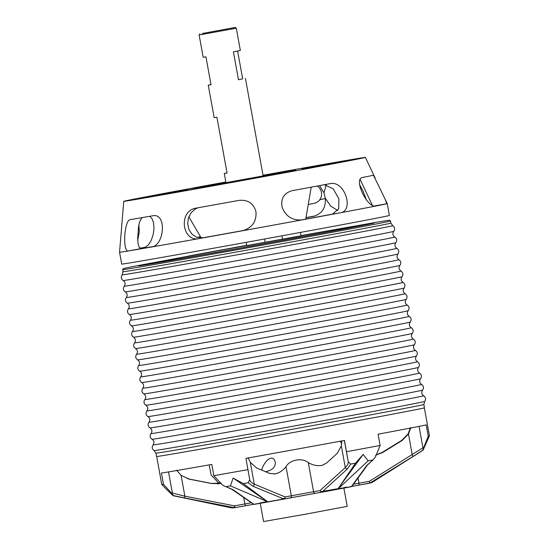 <?xml version="1.0" encoding="UTF-8"?>
<svg xmlns="http://www.w3.org/2000/svg" width="549" height="549" viewBox="0 0 549 549"><rect width="100%" height="100%" fill="white"/><g stroke="black" fill="none" stroke-linecap="round" stroke-linejoin="round"><path stroke-width="0.82" d="M242.665 78.836L238.486 79.756L242.665 78.836L237.621 51.078M238.486 79.756L233.421 51.874L240.359 50.515L236.303 28.212L199.129 34.964L203.185 57.274L205.944 56.835L211.008 84.718L208.249 85.157L210.988 84.594M208.249 85.157L214.165 117.685L216.924 117.246L227.053 173.01L224.294 173.45L227.032 172.887M202.375 33.475L235.205 27.45L202.375 33.475M245.424 78.397L263.163 175.989L225.982 182.742L224.294 173.45M187.127 189.618L143.831 197.352A114.302 0.714 -10.3 0 0 132.185 199.761L180.484 190.997A65.18 0.405 169.7 0 1 187.127 189.618M263.026 175.241A122.804 0.769 169.7 0 1 348.395 160.102A122.804 0.769 169.7 0 1 365.401 157.405A122.804 0.769 169.7 0 1 244.71 180.12A122.804 0.769 169.7 0 1 123.751 201.318A122.804 0.769 169.7 0 1 225.852 182M240.483 180.834L265.531 176.126L242.239 180.202A65.18 0.405 169.7 0 1 216.066 184.917L184.148 190.778L194.586 189.096A114.302 0.714 -10.3 0 0 240.483 180.834M263.095 175.605A65.18 0.405 169.7 0 1 273.079 173.813L294.559 169.634A114.302 0.714 -10.3 0 0 263.033 175.296M225.872 182.131L223.621 182.604L225.9 182.254M174.548 192.445L157.275 195.519L174.548 192.445M326.291 164.288L309.018 167.363L326.291 164.288M288.451 171.864L271.179 174.939L288.451 171.864M212.388 184.862L195.115 187.943L212.388 184.862M263.108 175.687L295.691 170.073L244.634 179.681L193.454 188.657L225.934 182.446M356.96 158.97L308.662 167.733A65.18 0.405 169.7 0 1 302.019 169.106L345.314 161.379A114.302 0.714 -10.3 0 0 356.96 158.97M319.552 185.61L323.972 192.788L325.317 198.285C325.9 208.044 321.858 214.083 313.184 216.395A121.356 0.755 -10.3 0 0 305.999 217.679M313.603 216.313L314.021 216.224M323.972 192.788L326.23 184.883M337.8 210.569L330.649 205.999L325.317 198.285M359.643 184.725L362.992 191.038L366.361 199.836M372.249 205.079L360.213 179.626M300.207 220.128A121.356 0.755 -10.3 0 0 332.474 214.131L338.699 208.846L338.911 198.862L333.209 188.808L324.274 184.725M198.045 207.762L195.224 209.018L191.052 212.765L188.437 217.919L187.683 223.676L188.98 229.647L192.171 234.389L196.789 237.292L203.034 237.772A121.356 0.755 -10.3 0 0 244.085 230.381M141.999 217.644L139.679 221.652L138.561 226.524L137.675 238.499L138.08 243.756L139.172 247.304L141.23 248.573A121.356 0.755 -10.3 0 0 152.732 246.631M149.829 216.292L152.128 218.845L153.645 223.23L154.022 228.761L153.075 235.137L151.002 240.833L148.305 245.067L145.135 247.276A121.356 0.755 -10.3 0 0 140.022 248.285M200.557 236.839A121.356 0.755 -10.3 0 0 197.269 237.442M137.73 240.229L139.329 231.554L138.835 225.015M141.23 248.573L128.638 250.907C122.42 253.171 124.04 220.341 130.195 219.634A127.869 0.796 -10.3 0 0 152.89 215.757C167.129 212.978 164.371 246.007 151.339 247.029A136.028 0.851 169.7 0 1 128.638 250.907A136.028 0.851 169.7 0 1 119.558 252.245L121.713 264.096A136.028 0.851 169.7 0 0 255.704 240.613A136.028 0.851 169.7 0 0 389.385 215.455L387.237 203.604A136.028 0.851 169.7 0 1 386.784 203.754A136.028 0.851 169.7 0 1 375.873 206.019L375.832 206.026M203.034 237.772L199.431 238.52C182.323 242.83 177.787 211.091 195.986 208.133A127.869 0.796 -10.3 0 0 239.007 200.385C247.887 199.589 253.528 203.336 255.944 211.626C256.706 221.48 252.211 227.862 242.445 230.772A136.028 0.851 169.7 0 1 199.431 238.52A136.028 0.851 169.7 0 1 151.339 247.029L151.476 247.002M195.636 208.201L195.986 208.133M242.83 230.697L242.445 230.772A136.028 0.851 169.7 0 0 301.84 219.923C292.143 220.568 285.535 216.217 282.021 206.863C280.745 198.361 284.149 192.96 292.219 190.668A127.869 0.796 -10.3 0 0 330.361 183.592C344.998 180.552 354.469 211.386 339.975 212.847A136.028 0.851 169.7 0 1 301.84 219.923L301.662 219.957M332.474 214.131L339.975 212.847A136.028 0.851 169.7 0 0 375.873 206.019C367.864 208.833 352.952 179.036 362.525 177.464A127.869 0.796 -10.3 0 0 373.437 175.206L385.172 199.246L386.784 203.754L374.48 205.971M306.013 217.569A136.028 0.851 169.7 0 1 314.913 215.983M123.751 201.318L119.558 252.245M197.057 237.381A136.028 0.851 169.7 0 1 200.502 236.743M225.968 182.652L263.143 175.9M300.488 232.419L301.078 235.885L291.793 237.635L282.488 239.261L281.905 235.83M317.253 186.036A9.45 9.155 78.3 0 1 314.357 203.254L308.243 204.516M261.736 470.136C262.216 467.233 264.069 463.905 267.294 460.158C271.432 456.898 274.102 457.598 275.317 462.265C275.619 466.979 272.455 470.122 265.826 471.694L265.579 471.735M325.344 198.566A7.082 6.863 78.3 0 1 325.303 198.573L319.806 199.712M301.03 235.61A119.751 0.748 169.7 0 1 357.639 225.639A119.751 0.748 169.7 0 1 374.219 223.011A119.751 0.748 169.7 0 1 256.527 245.156A119.751 0.748 169.7 0 1 138.574 265.833A119.751 0.748 169.7 0 1 246.679 245.43M375.598 455.21L382.639 452.527L402.108 440.49L408.47 434.033L410.824 427.657M410.474 427.547L408.12 433.93L401.738 440.373L382.2 452.39L376.326 454.812M221.165 483.045L211.406 483.443L187.463 478.701M176.634 470.232L181.088 475.379L189.33 479.174L211.852 483.58L220.856 483.346M218.9 483.69L219.408 483.607A81.348 0.508 169.7 0 1 218.337 483.765M248.134 457.839L250.317 462.361L256.548 467.961L269.785 473.464L275.035 473.869C279.263 472.984 282.927 470.582 286.036 466.664C289.872 459.664 302.067 457.454 308.291 462.615C312.704 465.168 317.109 466.101 321.515 465.415L322.263 465.284M322.318 465.278A81.348 0.508 169.7 0 1 322.188 465.298L326.449 463.164L337.299 453.282L341.327 445.815L341.828 440.806M283.126 239.124L265.181 242.363L264.604 238.993M265.249 242.342L246.727 245.705L246.151 242.342M343.887 488.102L347.201 506.35L305.422 514.207L263.554 521.55L260.24 503.309M424.356 407.873L429.442 435.837A136.028 0.851 169.7 0 1 429.435 435.837A136.028 0.851 169.7 0 1 428.247 436.167L426.202 424.899A136.028 0.851 -10.3 0 1 378.083 434.197L380.134 445.465L375.591 456.603L373.224 459.712L366.814 465.387A1.887 1.613 35.6 0 0 367.652 464.797M366.814 465.387L351.429 486.558A1.887 1.626 37 0 0 352.135 486.057L367.624 464.838L373.224 459.712M337.759 489.111A71.192 0.446 169.7 0 1 321.995 492.021L321.824 492.185A70.478 0.439 -10.3 0 0 350.962 486.778A1.887 1.331 -100.7 0 0 351.429 486.558A71.192 0.446 169.7 0 1 337.841 489.097L355.546 463.178L363.136 454.414L368.18 460.831A127.272 0.796 -10.3 0 0 372.599 460.014M341.327 445.815L345.287 467.597A1.887 1.393 47.2 0 0 347.359 468.997L350.674 464.077L348.231 461.736C348.443 463.425 347.462 465.38 345.287 467.597L320.012 490.6L321.824 492.185L350.976 486.778A1.887 1.887 0 0 0 352.135 486.057M321.632 492.158L315.373 493.304A1.887 1.496 80.2 0 0 315.387 493.304L321.81 492.192M350.962 486.778A1.887 1.729 80.5 0 0 351.683 486.448M343.825 487.759L321.33 492.089M283.963 498.883L282.028 499.226M267.452 501.793L260.178 502.959L267.397 501.498M281.946 498.767L284.656 498.266M320.719 491.719L337.937 488.692M321.995 492.021L347.359 468.997M267.727 501.841A71.192 0.446 169.7 0 1 253.858 504.298L254.359 504.346A70.478 0.439 -10.3 0 0 283.95 499.075A1.887 0.494 -100.2 0 1 283.751 498.972A71.192 0.446 169.7 0 1 267.802 501.827L230.45 485.872L233.112 478.055L243.289 483.587L267.802 501.827M232.049 489.447A1.887 1.633 -54.6 0 0 233.057 489.708L225.948 486.675L232.042 489.44A1.887 1.633 -54.6 0 0 232.049 489.447L253.782 504.387L283.95 499.075A1.887 1.887 0 0 0 283.97 499.068A1.887 0.494 -100.2 0 1 283.95 499.075M286.036 466.664L291.327 495.768L285.116 496.948A1.887 1.523 79.2 0 1 283.97 499.068A1.887 1.523 79.2 0 1 283.957 499.068L315.359 493.311A1.887 1.496 80.2 0 1 313.582 491.719L291.327 495.768A1.887 1.523 79.2 0 1 290.181 497.888A1.887 1.523 79.2 0 1 290.167 497.888L315.373 493.304M250.317 462.361L254.276 484.143L285.116 496.948A1.887 1.427 111.8 0 1 283.751 498.972L252.808 486.188A1.887 1.421 113 0 0 254.276 484.143C251.538 482.818 250.021 481.315 249.726 479.648M249.74 479.737L245.959 458.346A136.028 0.851 -10.3 0 0 344.47 440.435L348.238 461.682M380.134 445.465A136.028 0.851 169.7 0 1 346.515 451.703M350.681 464.077A127.272 0.796 -10.3 0 0 355.546 463.178M369.498 483.195L372.009 482.502A71.192 0.446 169.7 0 1 370.115 482.948L359.067 485.103M423.711 447.305L369.374 481.315L369.834 483.072M408.47 434.033L412.244 454.833L412.999 456.466L422.648 450.338L428.247 436.167M370.115 482.948L412.999 456.466M422.648 450.338A127.272 0.796 -10.3 0 0 423.011 450.235L429.435 435.837M372.009 482.502L423.011 450.235M219.25 483.724L211.07 474.851L209.258 464.879M172.379 493.064L171.556 493.153L173.539 495.63L184.69 497.97L184.862 496.172L172.379 493.064L168.536 471.92M184.69 497.97L234.293 507.64L234.45 505.842L184.862 496.172L181.088 475.379M234.986 507.653A1.887 1.825 -99 0 1 234.945 507.66A1.887 1.887 0 0 0 234.993 507.653L234.45 505.842L244.881 503.955L245.424 505.766L253.487 504.318L234.993 507.653L245.424 505.766M173.004 495.665L166.594 489.427L173.031 495.685L231.939 507.962A71.192 0.446 169.7 0 1 231.939 507.962L230.456 507.653M337.71 489.186L363.136 454.414M368.18 460.831L337.841 489.097M171.556 493.153L163.472 484.307A136.028 0.851 169.7 0 1 161.77 484.486A136.028 0.851 169.7 0 1 161.763 484.479L156.685 456.514M173.031 495.685A127.272 0.796 -10.3 0 0 173.539 495.63M249.726 479.593L248.21 482.708L252.808 486.188M225.227 486.606L221.947 484.541L213.863 475.695A136.028 0.851 169.7 0 0 248.004 469.615M253.858 504.298L233.057 489.708M225.955 486.675A127.272 0.796 -10.3 0 0 230.45 485.872M267.871 501.882L233.112 478.055M243.289 483.587A127.272 0.796 -10.3 0 0 248.21 482.708M163.472 484.307L161.427 473.039A136.028 0.851 -10.3 0 0 211.818 464.427L213.863 475.695M301.044 235.686A108.633 0.679 169.7 0 1 348.238 227.382A108.633 0.679 169.7 0 1 363.28 225.001A108.633 0.679 169.7 0 1 256.52 245.087A108.633 0.679 169.7 0 1 149.513 263.849A108.633 0.679 169.7 0 1 246.693 245.499M155.985 453.186A136.125 0.851 169.7 0 0 290.064 429.682A136.125 0.851 169.7 0 0 423.842 404.51L424.446 407.825A136.125 0.851 169.7 0 1 290.668 432.996A136.125 0.851 169.7 0 1 156.582 456.5L155.985 453.186L154.118 450.599C151.998 449.027 151.654 447.14 153.089 444.923C154.523 442.714 154.18 440.826 152.059 439.255C149.939 437.69 149.596 435.803 151.03 433.586C152.464 431.377 152.121 429.483 150.001 427.918C147.88 426.353 147.53 424.459 148.971 422.25C150.399 420.033 150.055 418.146 147.942 416.581C145.814 415.017 145.471 413.123 146.906 410.906C148.34 408.696 147.997 406.809 145.876 405.244C143.756 403.673 143.413 401.786 144.847 399.569C146.281 397.359 145.938 395.472 143.817 393.901C141.697 392.336 141.354 390.442 142.788 388.232C144.215 386.022 143.872 384.128 141.759 382.564C139.631 380.999 139.288 379.105 140.729 376.895C142.157 374.679 141.814 372.792 139.7 371.227C137.573 369.655 137.229 367.768 138.664 365.552C140.098 363.342 139.755 361.455 137.634 359.89C135.514 358.319 135.171 356.431 136.605 354.215C138.039 352.005 137.696 350.118 135.576 348.546C133.455 346.982 133.112 345.088 134.546 342.878C135.974 340.668 135.63 338.774 133.517 337.21C131.389 335.645 131.046 333.751 132.487 331.534C133.915 329.325 133.572 327.437 131.458 325.873C129.331 324.301 128.988 322.414 130.422 320.197C131.856 317.988 131.513 316.1 129.392 314.529C127.272 312.964 126.929 311.077 128.363 308.861C129.797 306.651 129.454 304.757 127.334 303.192C125.213 301.627 124.87 299.733 126.304 297.524C127.732 295.307 127.389 293.42 125.275 291.855C123.148 290.291 122.804 288.397 124.246 286.18C125.673 283.97 125.33 282.083 123.209 280.518C121.089 278.947 120.746 277.06 122.18 274.843L123.01 271.769A136.125 0.851 169.7 0 0 257.097 248.265A136.125 0.851 169.7 0 0 390.874 223.086L390.497 221.014L389.481 220.224L377.808 222.009L188.369 256.047A135.178 0.844 169.7 0 1 246.659 245.334L134.862 266.162L123.305 268.598L122.633 269.689A136.125 0.851 -10.3 0 0 256.719 246.185A136.125 0.851 -10.3 0 0 390.497 221.014M143.831 197.352L144.284 197.702M215.983 185.26L216.066 184.917M308.662 167.733L309.073 168.021M139.926 248.21L145.135 247.276M242.445 230.772L243.207 230.614M301.84 219.923L301.49 219.984M401.738 440.373A109.073 0.679 169.7 0 1 402.424 440.291M217.253 483.868A81.348 0.508 169.7 0 1 218.941 483.463M220.032 483.264A80.298 0.501 -10.3 0 0 220.499 483.408M274.026 474.048A80.298 0.501 -10.3 0 0 275.035 473.869M321.515 465.415A80.298 0.501 -10.3 0 0 322.558 465.223M346.453 487.107L344.724 487.354M351.724 486.455L359.06 485.103L351.724 486.455M320.012 490.6L313.582 491.719L308.291 462.615M348.238 461.736L344.367 440.456M369.374 481.315L358.977 483.209L359.06 485.103L369.47 483.202M358.044 478.09L358.977 483.209L353.515 484.218M422.902 447.517L419.059 426.381M220.019 483.271L219.826 482.221M234.945 507.66A1.887 1.825 -99 0 1 234.293 507.64A71.192 0.446 169.7 0 1 231.946 507.962L234.945 507.66M251.168 502.829L244.881 503.955L243.749 497.71M423.842 404.51L424.672 401.429C426.106 399.212 425.763 397.325 423.643 395.76C421.522 394.189 421.179 392.302 422.613 390.092C424.048 387.875 423.704 385.988 421.584 384.417C419.463 382.852 419.12 380.965 420.555 378.755C421.989 376.539 421.646 374.644 419.518 373.08C417.405 371.515 417.062 369.628 418.489 367.411C419.93 365.202 419.58 363.308 417.46 361.743C415.339 360.171 414.996 358.284 416.43 356.075C417.864 353.858 417.521 351.971 415.401 350.399C413.28 348.835 412.937 346.947 414.371 344.738C415.806 342.521 415.463 340.634 413.342 339.062C411.222 337.498 410.878 335.611 412.306 333.394C413.747 331.184 413.404 329.29 411.276 327.726C409.163 326.161 408.82 324.267 410.247 322.057C411.681 319.847 411.338 317.953 409.218 316.389C407.097 314.817 406.754 312.93 408.188 310.72C409.623 308.504 409.279 306.617 407.159 305.045C405.038 303.48 404.695 301.593 406.13 299.383C407.564 297.167 407.221 295.273 405.093 293.708C402.98 292.143 402.637 290.256 404.064 288.04C405.505 285.83 405.162 283.936 403.035 282.371C400.921 280.807 400.578 278.913 402.005 276.703C403.44 274.486 403.096 272.599 400.976 271.034C398.855 269.463 398.512 267.576 399.946 265.366C401.381 263.149 401.038 261.262 398.917 259.691C396.797 258.126 396.453 256.239 397.888 254.029C399.322 251.813 398.979 249.919 396.852 248.354C394.738 246.789 394.395 244.902 395.822 242.685C397.263 240.476 396.913 238.582 394.793 237.017C392.672 235.446 392.329 233.558 393.763 231.349C395.198 229.132 394.855 227.245 392.734 225.673A137.497 0.858 169.7 0 1 257.611 251.113A137.497 0.858 169.7 0 1 122.18 274.843M393.763 231.349A137.497 0.858 169.7 0 1 258.641 256.767A137.497 0.858 169.7 0 1 123.209 280.518M394.793 237.017A137.497 0.858 169.7 0 1 259.67 262.449A137.497 0.858 169.7 0 1 124.246 286.18M395.822 242.685A137.497 0.858 169.7 0 1 260.7 268.111A137.497 0.858 169.7 0 1 125.275 291.855M396.852 248.354A137.497 0.858 169.7 0 1 261.736 273.786A137.497 0.858 169.7 0 1 126.304 297.524M397.888 254.029A137.497 0.858 169.7 0 1 262.758 279.448A137.497 0.858 169.7 0 1 127.334 303.192M398.917 259.691A137.497 0.858 169.7 0 1 263.794 285.123A137.497 0.858 169.7 0 1 128.363 308.861M399.946 265.366A137.497 0.858 169.7 0 1 264.824 290.785A137.497 0.858 169.7 0 1 129.392 314.529M400.976 271.034A137.497 0.858 169.7 0 1 265.853 296.467A137.497 0.858 169.7 0 1 130.422 320.197M402.005 276.703A137.497 0.858 169.7 0 1 266.883 302.122A137.497 0.858 169.7 0 1 131.458 325.873M403.035 282.371A137.497 0.858 169.7 0 1 267.912 307.804A137.497 0.858 169.7 0 1 132.487 331.534M404.064 288.04A137.497 0.858 169.7 0 1 268.941 313.465A137.497 0.858 169.7 0 1 133.517 337.21M405.093 293.708A137.497 0.858 169.7 0 1 269.978 319.141A137.497 0.858 169.7 0 1 134.546 342.878M406.13 299.383A137.497 0.858 169.7 0 1 271.007 324.802A137.497 0.858 169.7 0 1 135.576 348.546M407.159 305.045A137.497 0.858 169.7 0 1 272.036 330.484A137.497 0.858 169.7 0 1 136.605 354.215M408.188 310.72A137.497 0.858 169.7 0 1 273.066 336.139A137.497 0.858 169.7 0 1 137.634 359.89M409.218 316.389A137.497 0.858 169.7 0 1 274.095 341.821A137.497 0.858 169.7 0 1 138.664 365.552M410.247 322.057A137.497 0.858 169.7 0 1 275.124 347.483A137.497 0.858 169.7 0 1 139.7 371.227M411.276 327.726A137.497 0.858 169.7 0 1 276.154 353.158A137.497 0.858 169.7 0 1 140.729 376.895M412.306 333.394A137.497 0.858 169.7 0 1 277.183 358.82A137.497 0.858 169.7 0 1 141.759 382.564M413.342 339.062A137.497 0.858 169.7 0 1 278.219 364.495A137.497 0.858 169.7 0 1 142.788 388.232M414.371 344.738A137.497 0.858 169.7 0 1 279.249 370.156A137.497 0.858 169.7 0 1 143.817 393.901M415.401 350.399A137.497 0.858 169.7 0 1 280.278 375.839A137.497 0.858 169.7 0 1 144.847 399.569M416.43 356.075A137.497 0.858 169.7 0 1 281.308 381.493A137.497 0.858 169.7 0 1 145.876 405.244M417.46 361.743A137.497 0.858 169.7 0 1 282.337 387.175A137.497 0.858 169.7 0 1 146.906 410.906M418.489 367.411A137.497 0.858 169.7 0 1 283.366 392.837A137.497 0.858 169.7 0 1 147.942 416.581M419.518 373.08A137.497 0.858 169.7 0 1 284.403 398.512A137.497 0.858 169.7 0 1 148.971 422.25M420.555 378.755A137.497 0.858 169.7 0 1 285.425 404.174A137.497 0.858 169.7 0 1 150.001 427.918M421.584 384.417A137.497 0.858 169.7 0 1 286.461 409.849A137.497 0.858 169.7 0 1 151.03 433.586M422.613 390.092A137.497 0.858 169.7 0 1 287.491 415.511A137.497 0.858 169.7 0 1 152.059 439.255M423.643 395.76A137.497 0.858 169.7 0 1 288.52 421.193A137.497 0.858 169.7 0 1 153.089 444.923M424.672 401.429A137.497 0.858 169.7 0 1 289.549 426.848A137.497 0.858 169.7 0 1 154.118 450.599M199.891 33.866L199.129 34.964M235.205 27.45L236.303 28.212M365.401 157.405L375.214 178.171M385.178 199.246L387.237 203.604M305.752 219.099L311.214 187.154M201.215 237.964L188.829 216.773M122.633 269.689L123.01 271.769M339.906 441.279L341.725 443.407M290.181 497.888L283.97 499.068M167.418 490.271L161.77 484.486M392.734 225.673L390.874 223.086"/></g></svg>

